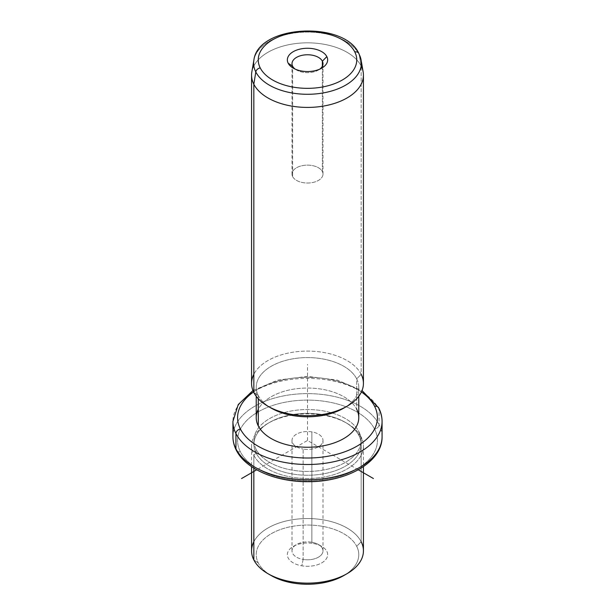 <?xml version="1.0" encoding="UTF-8"?>
<svg xmlns="http://www.w3.org/2000/svg" width="615" height="615" viewBox="0 0 615 615"><rect width="100%" height="100%" fill="white"/><g stroke="black" fill="none" stroke-linecap="round" stroke-linejoin="round"><path stroke-width="0.46" stroke-dasharray="3.08 2.31" d="M311.859 542.261L311.859 431.891A15.49 8.941 180 0 1 322.99 440.478A15.49 8.941 180 0 1 303.141 449.058L303.141 559.427A15.49 8.941 0 0 0 322.99 550.84A15.49 8.941 0 0 0 311.859 542.261L313.173 543.483A20.149 11.631 180 0 1 326.834 557.928A20.149 11.631 180 0 1 301.827 565.815A20.149 11.631 180 0 1 288.166 551.371A20.149 11.631 180 0 1 313.173 543.483A20.149 11.631 0 0 0 293.247 546.42A20.149 11.631 0 0 0 301.827 565.815L303.141 559.427A15.49 8.941 180 0 1 296.545 544.521A15.49 8.941 180 0 1 311.859 542.261A15.49 8.941 180 0 1 318.455 544.521A15.49 8.941 180 0 1 320.822 555.407A15.49 8.941 180 0 1 303.141 559.427L301.827 565.815A20.149 11.631 0 0 0 324.835 560.588A20.149 11.631 0 0 0 321.753 546.42A20.149 11.631 0 0 0 313.173 543.483L311.859 542.261A15.49 8.941 0 0 0 292.01 550.84A15.49 8.941 0 0 0 303.141 559.427L303.141 449.058A15.49 8.941 0 0 0 322.368 442.992A15.49 8.941 0 0 0 311.859 431.891A15.49 8.941 0 0 0 292.632 437.957A15.49 8.941 0 0 0 303.141 449.058A15.49 8.941 180 0 1 292.01 440.478A15.49 8.941 180 0 1 311.859 431.891L311.859 542.261M271.246 575.579A51.268 29.605 180 0 1 258.3 562.986A51.268 29.605 180 0 1 293.063 526.248A51.268 29.605 180 0 1 356.7 546.312L361.166 541.754L356.7 546.312A51.268 29.605 180 0 1 345.33 574.625A51.268 29.605 0 0 0 356.7 546.312A51.268 29.605 0 0 0 293.063 526.248A51.268 29.605 0 0 0 258.3 562.986A51.268 29.605 0 0 0 269.67 574.625M258.3 562.986L253.834 559.934L258.3 562.986M251.566 550.84A55.934 32.295 180 0 1 299.543 518.876A55.934 32.295 180 0 1 361.166 541.754L361.166 437.096A55.934 32.295 0 0 0 299.543 414.218A55.934 32.295 0 0 0 251.566 446.183A55.934 32.295 0 0 0 253.834 455.277L253.834 468.115L253.834 455.277A55.934 32.295 0 0 0 315.457 478.147A55.934 32.295 0 0 0 363.434 446.183A55.934 32.295 0 0 0 361.166 437.096L361.166 541.754A55.934 32.295 0 0 0 307.5 518.553A55.934 32.295 0 0 0 253.834 541.754M361.166 541.754A55.934 32.295 180 0 1 363.434 550.84M253.834 455.277L256.063 452.994A53.605 30.95 0 0 0 322.591 473.981A53.605 30.95 0 0 0 358.937 435.566L361.166 437.096A55.934 32.295 180 0 1 323.244 477.171A55.934 32.295 180 0 1 253.834 455.277A55.934 32.295 180 0 1 267.948 423.351A55.934 32.295 180 0 1 347.052 423.351A55.934 32.295 180 0 1 361.166 437.096L358.937 435.566A53.605 30.95 0 0 0 345.399 422.397A53.605 30.95 0 0 0 269.601 422.397A53.605 30.95 0 0 0 256.063 452.994L253.834 455.277M256.063 452.994L256.063 449.188A53.605 30.95 0 0 0 315.126 471.105A53.605 30.95 0 0 0 361.105 440.478A53.605 30.95 0 0 0 358.937 431.761L358.937 435.566A53.605 30.95 180 0 1 361.105 444.284A53.605 30.95 180 0 1 315.126 474.918A53.605 30.95 180 0 1 256.063 452.994A53.605 30.95 180 0 1 253.895 444.284A53.605 30.95 180 0 1 299.874 413.649A53.605 30.95 180 0 1 358.937 435.566L358.937 431.761A53.605 30.95 0 0 0 299.874 409.844A53.605 30.95 0 0 0 253.895 440.478A53.605 30.95 0 0 0 256.063 449.188L256.063 452.994M374.589 429.109A69.918 40.367 0 0 0 287.812 401.741A69.918 40.367 0 0 0 240.411 451.841A69.918 40.367 0 0 0 327.188 479.208A69.918 40.367 0 0 0 374.589 429.109A4.659 3.652 153.1 0 0 379.063 424.55A74.576 43.058 0 0 0 296.891 394.054A74.576 43.058 0 0 0 232.924 436.673A74.576 43.058 180 0 1 296.891 394.054A74.576 43.058 180 0 1 379.063 424.55A4.659 3.652 -26.9 0 1 374.589 429.109A69.918 40.367 180 0 1 327.188 479.208A69.918 40.367 180 0 1 240.411 451.841A69.918 40.367 180 0 1 287.812 401.741A69.918 40.367 180 0 1 374.589 429.109M358.937 431.761A53.605 30.95 180 0 1 322.591 470.175A53.605 30.95 180 0 1 256.063 449.188A53.605 30.95 180 0 1 292.409 410.782A53.605 30.95 180 0 1 358.937 431.761M236.26 450.149A4.659 3.652 153.1 0 0 240.411 451.841A4.659 3.652 -26.9 0 1 236.26 450.149M382.076 436.673A74.576 43.058 0 0 0 379.063 424.55L379.063 409.329A74.576 43.058 0 0 0 296.891 378.832A74.576 43.058 0 0 0 232.924 421.452A74.576 43.058 180 0 1 296.891 378.832A74.576 43.058 180 0 1 379.063 409.329L379.063 424.55A74.576 43.058 180 0 1 382.076 436.673M361.428 391.955A69.918 40.367 0 0 0 253.572 391.955A69.918 40.367 180 0 1 361.428 391.955M378.74 407.976A4.659 3.652 -26.9 0 1 379.063 409.329A74.576 43.058 180 0 1 382.076 421.452M256.232 417.639A51.268 29.605 180 0 1 300.212 388.342A51.268 29.605 180 0 1 356.7 409.306L356.7 378.863A51.268 29.605 180 0 1 345.33 407.176A51.268 29.605 0 0 0 358.768 387.196A51.268 29.605 0 0 0 356.7 378.863L356.7 409.306A51.268 29.605 0 0 0 307.5 388.042A51.268 29.605 0 0 0 258.3 409.306M271.246 408.129A51.268 29.605 180 0 1 258.3 395.53A51.268 29.605 180 0 1 293.063 358.791A51.268 29.605 180 0 1 356.7 378.863L361.166 374.297L356.7 378.863A51.268 29.605 0 0 0 300.212 357.899A51.268 29.605 0 0 0 256.232 387.196A51.268 29.605 0 0 0 258.3 395.53L258.3 398.751L258.3 395.53A51.268 29.605 0 0 0 269.67 407.176M356.7 409.306A51.268 29.605 180 0 1 358.768 417.639M258.3 395.53L253.834 392.485L258.3 395.53M251.566 383.391A55.934 32.295 180 0 1 299.543 351.426A55.934 32.295 180 0 1 361.166 374.297L361.166 66.036L361.166 374.297A55.934 32.295 0 0 0 307.5 351.096A55.934 32.295 0 0 0 253.834 374.297M361.166 374.297A55.934 32.295 180 0 1 363.434 383.391M251.843 71.917A55.934 32.295 180 0 1 302.311 42.973A55.934 32.295 180 0 1 361.166 66.036L359.198 54.42L361.166 66.036A55.934 32.295 0 0 0 299.543 43.165A55.934 32.295 0 0 0 251.566 75.13M361.166 66.036A55.934 32.295 180 0 1 363.158 71.917M358.922 53.59A4.659 3.652 -26.9 0 1 359.198 54.42A53.874 31.104 0 0 0 302.503 32.211A53.874 31.104 0 0 0 253.887 60.086A53.874 31.104 180 0 1 302.503 32.211A53.874 31.104 180 0 1 359.198 54.42A53.874 31.104 180 0 1 361.113 60.086M295.115 69.08A15.49 8.941 0 0 0 296.545 70.033A15.49 8.941 0 0 0 318.455 70.033A15.49 8.941 0 0 0 319.885 69.08A15.49 8.941 180 0 1 295.115 69.08M322.368 66.228L322.368 171.554A15.49 8.941 0 0 0 305.294 165.22A15.49 8.941 0 0 0 292.01 174.076A15.49 8.941 0 0 0 292.632 176.597L292.632 66.228L292.632 176.597A15.49 8.941 0 0 0 309.706 182.932A15.49 8.941 0 0 0 322.99 174.076A15.49 8.941 0 0 0 322.368 171.554L322.368 66.228M292.632 176.597A15.49 8.941 180 0 1 303.141 165.496A15.49 8.941 180 0 1 322.368 171.554A15.49 8.941 180 0 1 311.859 182.655A15.49 8.941 180 0 1 292.632 176.597M358.291 469.806L307.5 440.478L256.709 469.806M307.5 440.478L307.5 364.364M322.99 550.84L322.99 440.478M363.434 446.183L363.434 466.639M251.566 446.183L251.566 466.639M345.399 422.397L347.052 423.351M269.601 422.397L267.948 423.351M361.105 440.478L361.105 444.284M253.895 440.478L253.895 444.284M252.965 390.556L277.788 380.085L307.5 376.418L337.212 380.085L362.035 390.556M358.768 387.196L358.768 396.298M256.232 387.196L256.232 396.298M321.753 68.127L318.455 70.033M293.247 68.127L296.545 70.033M292.01 63.706L292.01 174.076M322.99 63.706L322.99 174.076M293.247 546.42L296.545 544.521M321.753 546.42L318.455 544.521M292.01 550.84L292.01 440.478"/><path stroke-width="0.92" d="M269.67 574.625A51.268 29.605 0 0 0 345.33 574.625A51.268 29.605 180 0 1 343.754 575.579A51.268 29.605 180 0 1 271.246 575.579L267.948 573.68A55.934 32.295 0 0 0 347.052 573.68A55.934 32.295 0 0 0 361.166 541.754M253.834 541.754A55.934 32.295 0 0 0 253.834 559.934A55.934 32.295 0 0 0 267.948 573.68M363.434 466.639L363.434 550.84A55.934 32.295 180 0 1 315.457 582.805A55.934 32.295 180 0 1 253.834 559.934L253.834 468.115L253.834 559.934A55.934 32.295 180 0 1 251.566 550.84L251.566 466.639M252.965 390.556L238.259 404.539L232.924 421.452A74.576 43.058 0 0 0 235.937 433.567A74.576 43.058 180 0 1 232.924 421.452L232.924 436.673A74.576 43.058 0 0 0 235.937 448.796A4.659 3.652 153.1 0 0 236.26 450.149A4.659 3.652 -26.9 0 1 235.937 448.796A74.576 43.058 0 0 0 318.109 479.293A74.576 43.058 0 0 0 382.076 436.673A74.576 43.058 180 0 1 318.109 479.293A74.576 43.058 180 0 1 235.937 448.796A74.576 43.058 180 0 1 232.924 436.673C232.939 441.316 234.054 445.806 236.26 450.149C245.631 469.199 275.874 481.883 307.538 481.699C346.591 482.129 382.561 462.265 382.076 436.673L382.076 421.452A74.576 43.058 0 0 0 379.063 409.329A4.659 3.652 153.1 0 0 378.74 407.976A4.659 3.652 153.1 0 0 374.589 406.277A69.918 40.367 0 0 0 361.428 391.955A69.918 40.367 180 0 1 374.589 406.277A4.659 3.652 -26.9 0 1 378.74 407.976L362.035 390.556M235.937 433.567L235.937 448.796L235.937 433.567A74.576 43.058 0 0 0 318.109 464.064A74.576 43.058 0 0 0 382.076 421.452A74.576 43.058 180 0 1 318.109 464.064A74.576 43.058 180 0 1 235.937 433.567A4.659 3.652 -26.9 0 1 240.411 429.009A4.659 3.652 153.1 0 0 235.937 433.567M253.572 391.955A69.918 40.367 0 0 0 240.411 429.009A69.918 40.367 0 0 0 327.188 456.376A69.918 40.367 0 0 0 374.589 406.277A69.918 40.367 180 0 1 327.188 456.376A69.918 40.367 180 0 1 240.411 429.009A69.918 40.367 180 0 1 253.572 391.955M258.3 409.306A51.268 29.605 0 0 0 258.3 425.98A51.268 29.605 0 0 0 321.937 446.044A51.268 29.605 0 0 0 356.7 409.306M358.768 396.298L358.768 417.639A51.268 29.605 180 0 1 314.788 446.944A51.268 29.605 180 0 1 258.3 425.98L258.3 398.751L258.3 425.98A51.268 29.605 180 0 1 256.232 417.639L256.232 396.298M269.67 407.176A51.268 29.605 0 0 0 345.33 407.176A51.268 29.605 180 0 1 343.754 408.129A51.268 29.605 180 0 1 271.246 408.129L267.948 406.223A55.934 32.295 0 0 0 347.052 406.223A55.934 32.295 0 0 0 361.166 374.297M253.834 374.297A55.934 32.295 0 0 0 253.834 392.485A55.934 32.295 0 0 0 267.948 406.223M363.434 75.13L363.434 383.391A55.934 32.295 180 0 1 315.457 415.356A55.934 32.295 180 0 1 253.834 392.485L253.834 84.217A55.934 32.295 0 0 0 315.457 107.087A55.934 32.295 0 0 0 363.434 75.13A55.934 32.295 0 0 0 361.166 66.036M251.566 75.13A55.934 32.295 0 0 0 253.834 84.217L253.834 392.485A55.934 32.295 180 0 1 251.566 383.391L251.566 75.13M255.802 71.94A53.874 31.104 0 0 0 317.809 93.711A53.874 31.104 0 0 0 361.113 60.086A53.874 31.104 0 0 0 359.198 54.42A4.659 3.652 153.1 0 0 358.922 53.59A4.659 3.652 153.1 0 0 354.77 51.898A4.659 3.652 -26.9 0 1 358.922 53.59L361.113 60.086A53.874 31.104 180 0 1 317.809 93.711A53.874 31.104 180 0 1 255.802 71.94L253.834 84.217L255.802 71.94A4.659 3.652 -26.9 0 1 260.23 67.911A49.261 28.444 0 0 0 321.368 87.192A49.261 28.444 0 0 0 354.77 51.898A49.261 28.444 0 0 0 293.632 32.61A49.261 28.444 0 0 0 260.23 67.911A4.659 3.652 153.1 0 0 255.802 71.94A53.874 31.104 180 0 1 253.887 60.086A53.874 31.104 0 0 0 255.802 71.94M361.113 60.086L363.158 71.917A55.934 32.295 180 0 1 318.201 106.826A55.934 32.295 180 0 1 253.834 84.217A55.934 32.295 180 0 1 251.843 71.917L253.887 60.086C258.054 24.723 344.415 20.503 358.922 53.59M260.23 67.911A49.261 28.444 180 0 1 293.632 32.61A49.261 28.444 180 0 1 354.77 51.898A49.261 28.444 180 0 1 321.368 87.192A49.261 28.444 180 0 1 260.23 67.911M326.834 56.626A20.149 11.631 0 0 0 301.827 48.739A20.149 11.631 0 0 0 288.166 63.176A20.149 11.631 0 0 0 313.173 71.071A20.149 11.631 0 0 0 326.834 56.626L322.368 61.193A15.49 8.941 0 0 0 303.141 55.127A15.49 8.941 0 0 0 292.632 66.228L288.166 63.176A20.149 11.631 180 0 1 301.827 48.739A20.149 11.631 180 0 1 326.834 56.626A20.149 11.631 180 0 1 321.753 68.127A20.149 11.631 180 0 1 293.247 68.127A20.149 11.631 180 0 1 288.166 63.176L292.632 66.228A15.49 8.941 0 0 0 295.115 69.08A15.49 8.941 180 0 1 292.632 66.228A15.49 8.941 180 0 1 292.01 63.706A15.49 8.941 180 0 1 305.294 54.858A15.49 8.941 180 0 1 322.368 61.193L326.834 56.626M319.885 69.08A15.49 8.941 0 0 0 322.368 61.193L322.368 66.228L322.368 61.193A15.49 8.941 180 0 1 322.99 63.706A15.49 8.941 180 0 1 319.885 69.08M256.709 469.806L241.58 478.532M358.291 469.806L373.42 478.532M347.052 573.68L343.754 575.579M382.076 421.452C382.061 416.801 380.946 412.311 378.74 407.976M347.052 406.223L343.754 408.129"/></g></svg>
